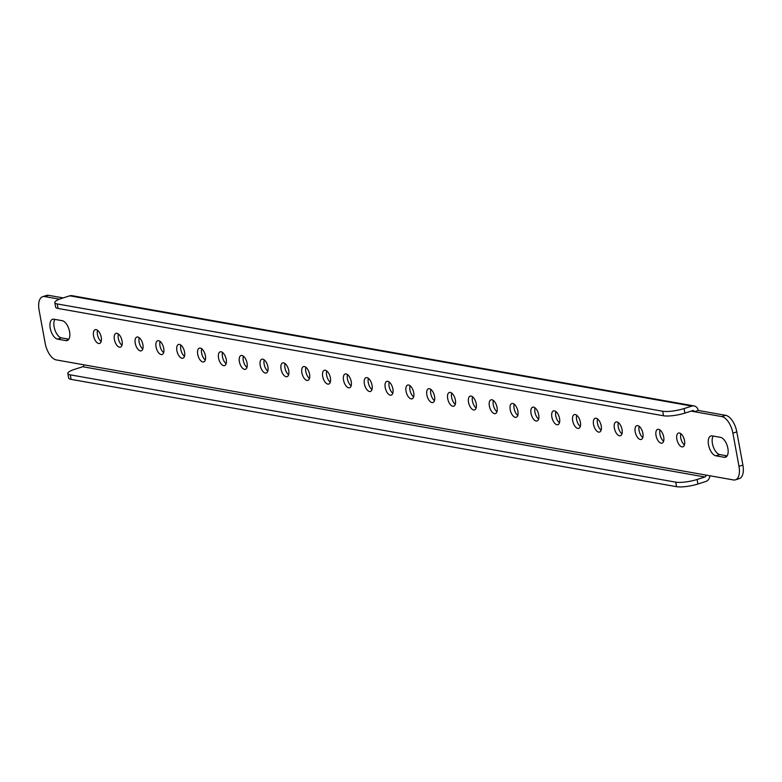 <?xml version="1.0" encoding="UTF-8"?>
<svg xmlns="http://www.w3.org/2000/svg" width="782" height="782" viewBox="0 0 782 782"><rect width="100%" height="100%" fill="white"/><g stroke="black" fill="none" stroke-linecap="round" stroke-linejoin="round"><path stroke-width="1.17" d="M368.371 378.312A7.234 3.558 -107.7 0 0 368.293 382.633A7.234 3.558 -107.7 0 0 371.958 389.573M364.383 383.884A7.234 3.558 72.3 0 1 366.015 377.677A7.234 3.558 72.3 0 1 372.046 385.243A7.234 3.558 72.3 0 1 370.404 391.45A7.234 3.558 72.3 0 1 364.383 383.884M347.54 374.617A7.234 3.558 -107.7 0 0 347.462 378.947A7.234 3.558 -107.7 0 0 351.128 385.878M343.542 380.189A7.234 3.558 72.3 0 1 345.185 373.982A7.234 3.558 72.3 0 1 351.216 381.548A7.234 3.558 72.3 0 1 349.574 387.755A7.234 3.558 72.3 0 1 343.542 380.189M326.71 370.922A7.234 3.558 -107.7 0 0 326.622 375.252A7.234 3.558 -107.7 0 0 330.297 382.183M322.712 376.494A7.234 3.558 72.3 0 1 324.354 370.287A7.234 3.558 72.3 0 1 330.385 377.853A7.234 3.558 72.3 0 1 328.743 384.07A7.234 3.558 72.3 0 1 322.712 376.494M305.879 367.237A7.234 3.558 -107.7 0 0 305.791 371.558A7.234 3.558 -107.7 0 0 309.467 378.488M301.881 372.809A7.234 3.558 72.3 0 1 303.524 366.592A7.234 3.558 72.3 0 1 309.545 374.167A7.234 3.558 72.3 0 1 307.913 380.375A7.234 3.558 72.3 0 1 301.881 372.809M285.049 363.542A7.234 3.558 -107.7 0 0 284.961 367.872A7.234 3.558 -107.7 0 0 288.626 374.803M281.051 369.114A7.234 3.558 72.3 0 1 282.693 362.907A7.234 3.558 72.3 0 1 288.714 370.473A7.234 3.558 72.3 0 1 287.072 376.68A7.234 3.558 72.3 0 1 281.051 369.114M264.218 359.847A7.234 3.558 -107.7 0 0 264.13 364.177A7.234 3.558 -107.7 0 0 267.796 371.108M260.22 365.419A7.234 3.558 72.3 0 1 261.862 359.212A7.234 3.558 72.3 0 1 267.884 366.778A7.234 3.558 72.3 0 1 266.242 372.985A7.234 3.558 72.3 0 1 260.22 365.419M243.378 356.152A7.234 3.558 -107.7 0 0 243.3 360.482A7.234 3.558 -107.7 0 0 246.965 367.413M239.39 361.724A7.234 3.558 72.3 0 1 241.022 355.517A7.234 3.558 72.3 0 1 247.053 363.083A7.234 3.558 72.3 0 1 245.411 369.3A7.234 3.558 72.3 0 1 239.39 361.724M222.547 352.467A7.234 3.558 -107.7 0 0 222.459 356.788A7.234 3.558 -107.7 0 0 226.135 363.718M218.549 358.039A7.234 3.558 72.3 0 1 220.192 351.832A7.234 3.558 72.3 0 1 226.223 359.397A7.234 3.558 72.3 0 1 224.581 365.605A7.234 3.558 72.3 0 1 218.549 358.039M201.717 348.772A7.234 3.558 -107.7 0 0 201.629 353.102A7.234 3.558 -107.7 0 0 205.304 360.033M197.719 354.344A7.234 3.558 72.3 0 1 199.361 348.137A7.234 3.558 72.3 0 1 205.392 355.702A7.234 3.558 72.3 0 1 203.75 361.91A7.234 3.558 72.3 0 1 197.719 354.344M180.886 345.077A7.234 3.558 -107.7 0 0 180.798 349.407A7.234 3.558 -107.7 0 0 184.474 356.338M176.888 350.649A7.234 3.558 72.3 0 1 178.531 344.442A7.234 3.558 72.3 0 1 184.552 352.008A7.234 3.558 72.3 0 1 182.92 358.224A7.234 3.558 72.3 0 1 176.888 350.649M160.056 341.382A7.234 3.558 -107.7 0 0 159.968 345.712A7.234 3.558 -107.7 0 0 163.633 352.643M156.058 346.964A7.234 3.558 72.3 0 1 157.7 340.747A7.234 3.558 72.3 0 1 163.721 348.322A7.234 3.558 72.3 0 1 162.079 354.529A7.234 3.558 72.3 0 1 156.058 346.964M139.225 337.697A7.234 3.558 -107.7 0 0 139.137 342.027A7.234 3.558 -107.7 0 0 142.803 348.958M135.227 343.269A7.234 3.558 72.3 0 1 136.87 337.062A7.234 3.558 72.3 0 1 142.891 344.627A7.234 3.558 72.3 0 1 141.249 350.835A7.234 3.558 72.3 0 1 135.227 343.269M118.385 334.002A7.234 3.558 -107.7 0 0 118.307 338.332A7.234 3.558 -107.7 0 0 121.972 345.263M114.397 339.574A7.234 3.558 72.3 0 1 116.029 333.367A7.234 3.558 72.3 0 1 122.06 340.932A7.234 3.558 72.3 0 1 120.418 347.14A7.234 3.558 72.3 0 1 114.397 339.574M97.555 330.307A7.234 3.558 -107.7 0 0 97.467 334.637A7.234 3.558 -107.7 0 0 101.142 341.568M93.557 335.879A7.234 3.558 72.3 0 1 95.199 329.672A7.234 3.558 72.3 0 1 101.23 337.238A7.234 3.558 72.3 0 1 99.588 343.454A7.234 3.558 72.3 0 1 93.557 335.879M413.629 396.953A7.234 3.558 72.3 0 1 409.954 390.023A7.234 3.558 72.3 0 1 410.042 385.692M413.707 392.623A7.234 3.558 -107.7 0 0 407.686 385.057A7.234 3.558 -107.7 0 0 406.044 391.264A7.234 3.558 -107.7 0 0 412.075 398.84A7.234 3.558 -107.7 0 0 413.707 392.623M392.789 393.258A7.234 3.558 72.3 0 1 389.123 386.328A7.234 3.558 72.3 0 1 389.211 381.997M392.877 388.937A7.234 3.558 -107.7 0 0 386.855 381.362A7.234 3.558 -107.7 0 0 385.213 387.579A7.234 3.558 -107.7 0 0 391.235 395.145A7.234 3.558 -107.7 0 0 392.877 388.937M724.191 457.284A10.371 5.112 -107.7 0 0 725.51 457.216A10.371 5.112 -107.7 0 0 727.866 448.301A10.371 5.112 -107.7 0 0 720.535 437.373L712.197 435.897A10.371 5.112 -107.7 0 0 710.887 435.965A10.371 5.112 -107.7 0 0 708.805 446.141A10.371 5.112 -107.7 0 0 715.853 455.808L724.191 457.284L726.625 456.512M65.893 340.61A10.371 5.112 -107.7 0 0 67.203 340.541A10.371 5.112 -107.7 0 0 69.559 331.627A10.371 5.112 -107.7 0 0 62.237 320.698L53.899 319.222A10.371 5.112 -107.7 0 0 52.58 319.291A10.371 5.112 -107.7 0 0 50.507 329.466A10.371 5.112 -107.7 0 0 57.555 339.134L65.893 340.61L68.327 339.838M434.46 400.648A7.234 3.558 72.3 0 1 430.784 393.717A7.234 3.558 72.3 0 1 430.872 389.387M434.538 396.318A7.234 3.558 -107.7 0 0 428.516 388.752A7.234 3.558 -107.7 0 0 426.874 394.959A7.234 3.558 -107.7 0 0 432.905 402.525A7.234 3.558 -107.7 0 0 434.538 396.318M455.29 404.333A7.234 3.558 72.3 0 1 451.615 397.403A7.234 3.558 72.3 0 1 451.703 393.082M455.378 400.013A7.234 3.558 -107.7 0 0 449.347 392.447A7.234 3.558 -107.7 0 0 447.705 398.654A7.234 3.558 -107.7 0 0 453.736 406.22A7.234 3.558 -107.7 0 0 455.378 400.013M476.121 408.028A7.234 3.558 72.3 0 1 472.455 401.098A7.234 3.558 72.3 0 1 472.533 396.767M476.209 403.698A7.234 3.558 -107.7 0 0 470.178 396.132A7.234 3.558 -107.7 0 0 468.545 402.339A7.234 3.558 -107.7 0 0 474.566 409.915A7.234 3.558 -107.7 0 0 476.209 403.698M496.951 411.723A7.234 3.558 72.3 0 1 493.286 404.793A7.234 3.558 72.3 0 1 493.374 400.462M497.039 407.393A7.234 3.558 -107.7 0 0 491.018 399.827A7.234 3.558 -107.7 0 0 489.376 406.034A7.234 3.558 -107.7 0 0 495.397 413.6A7.234 3.558 -107.7 0 0 497.039 407.393M517.782 415.418A7.234 3.558 72.3 0 1 514.116 408.487A7.234 3.558 72.3 0 1 514.204 404.157M517.87 411.088A7.234 3.558 -107.7 0 0 511.848 403.522A7.234 3.558 -107.7 0 0 510.206 409.729A7.234 3.558 -107.7 0 0 516.228 417.295A7.234 3.558 -107.7 0 0 517.87 411.088M538.622 419.103A7.234 3.558 72.3 0 1 534.947 412.173A7.234 3.558 72.3 0 1 535.035 407.852M538.7 414.783A7.234 3.558 -107.7 0 0 532.679 407.207A7.234 3.558 -107.7 0 0 531.037 413.424A7.234 3.558 -107.7 0 0 537.068 420.99A7.234 3.558 -107.7 0 0 538.7 414.783M559.453 422.798A7.234 3.558 72.3 0 1 555.777 415.868A7.234 3.558 72.3 0 1 555.865 411.537M559.541 418.468A7.234 3.558 -107.7 0 0 553.509 410.902A7.234 3.558 -107.7 0 0 551.867 417.109A7.234 3.558 -107.7 0 0 557.898 424.685A7.234 3.558 -107.7 0 0 559.541 418.468M580.283 426.493A7.234 3.558 72.3 0 1 576.608 419.563A7.234 3.558 72.3 0 1 576.696 415.232M580.371 422.163A7.234 3.558 -107.7 0 0 574.34 414.597A7.234 3.558 -107.7 0 0 572.698 420.804A7.234 3.558 -107.7 0 0 578.729 428.37A7.234 3.558 -107.7 0 0 580.371 422.163M601.114 430.188A7.234 3.558 72.3 0 1 597.448 423.248A7.234 3.558 72.3 0 1 597.526 418.927M601.202 425.858A7.234 3.558 -107.7 0 0 595.17 418.292A7.234 3.558 -107.7 0 0 593.538 424.499A7.234 3.558 -107.7 0 0 599.559 432.065A7.234 3.558 -107.7 0 0 601.202 425.858M621.944 433.873A7.234 3.558 72.3 0 1 618.279 426.943A7.234 3.558 72.3 0 1 618.367 422.612M622.032 429.553A7.234 3.558 -107.7 0 0 616.011 421.977A7.234 3.558 -107.7 0 0 614.369 428.194A7.234 3.558 -107.7 0 0 620.39 435.76A7.234 3.558 -107.7 0 0 622.032 429.553M642.775 437.568A7.234 3.558 72.3 0 1 639.109 430.638A7.234 3.558 72.3 0 1 639.197 426.307M642.863 433.238A7.234 3.558 -107.7 0 0 636.841 425.672A7.234 3.558 -107.7 0 0 635.199 431.879A7.234 3.558 -107.7 0 0 641.22 439.455A7.234 3.558 -107.7 0 0 642.863 433.238M663.615 441.263A7.234 3.558 72.3 0 1 659.94 434.333A7.234 3.558 72.3 0 1 660.028 430.002M663.693 436.933A7.234 3.558 -107.7 0 0 657.672 429.367A7.234 3.558 -107.7 0 0 656.03 435.574A7.234 3.558 -107.7 0 0 662.061 443.14A7.234 3.558 -107.7 0 0 663.693 436.933M684.446 444.948A7.234 3.558 72.3 0 1 680.77 438.018A7.234 3.558 72.3 0 1 680.858 433.697M684.533 440.628A7.234 3.558 -107.7 0 0 678.502 433.062A7.234 3.558 -107.7 0 0 676.86 439.269A7.234 3.558 -107.7 0 0 682.891 446.835A7.234 3.558 -107.7 0 0 684.533 440.628M44.662 296.564A15.718 7.742 -107.7 0 0 42.668 296.681L46.578 295.43A15.718 7.742 72.3 0 1 48.572 295.322L44.662 296.564L59.452 299.183M42.668 296.681A15.718 7.742 -107.7 0 0 39.1 310.171L45.19 343.366A15.718 7.742 -107.7 0 0 56.294 359.925L83.791 364.803A1.574 1.32 -79.9 0 1 82.765 366.729L74.945 369.212A15.718 3.421 -10.4 0 0 67.819 373.532A15.718 3.421 -10.4 0 0 70.243 374.842L675.716 482.152A15.718 3.421 -10.4 0 0 697.085 479.483L704.905 476.991A1.574 1.32 100.1 0 0 705.931 475.065L83.791 364.803M684.064 408.575L684.895 413.101A15.718 3.421 169.6 0 1 663.527 415.77L662.696 411.244A15.718 3.421 -10.4 0 0 684.064 408.575L691.884 406.083A6.285 5.298 100.1 0 1 694.093 405.926A6.285 5.298 100.1 0 1 698.209 410.462L725.706 415.34A15.718 7.742 72.3 0 1 736.81 431.899L742.9 465.085A15.718 7.742 72.3 0 1 739.332 478.584L735.422 479.835A15.718 7.742 -107.7 0 1 733.428 479.943L705.931 475.065M735.422 479.835A15.718 7.742 -107.7 0 0 738.99 466.336L742.9 465.085M736.81 431.899L732.9 433.14L738.99 466.336M732.9 433.14A15.718 7.742 -107.7 0 0 721.796 416.581L725.706 415.34M698.209 410.462L694.299 411.703L721.796 416.581M727.133 455.867L719.763 454.567A10.371 5.112 72.3 0 1 713.301 446.845A10.371 5.112 72.3 0 1 713.174 436.073M68.826 339.192L61.465 337.892A10.371 5.112 72.3 0 1 55.004 330.17A10.371 5.112 72.3 0 1 54.867 319.388M48.572 295.322L63.186 297.913M697.085 479.483L697.915 484.009L705.735 481.517A6.285 5.298 100.1 0 0 709.919 475.779M70.243 374.842L71.074 379.368L676.547 486.678L675.716 482.152M71.074 379.368A15.718 3.421 169.6 0 1 68.65 378.058L67.819 373.532M697.915 484.009A15.718 3.421 169.6 0 1 676.547 486.678M662.696 411.244L57.233 303.934A15.718 3.421 -10.4 0 1 54.808 302.624A15.718 3.421 -10.4 0 1 61.934 298.313L69.754 295.821A6.285 5.298 -79.9 0 1 71.954 295.664L694.093 405.926M691.073 411.137L694.299 411.703A1.574 1.32 100.1 0 0 692.715 410.609L684.895 413.101M663.527 415.77L58.063 308.46A15.718 3.421 169.6 0 1 55.639 307.15L54.808 302.624M82.765 366.729L704.905 476.991M69.754 295.821L691.884 406.083M57.233 303.934L58.063 308.46M57.555 339.134L61.465 337.892M715.853 455.808L719.763 454.567"/></g></svg>
